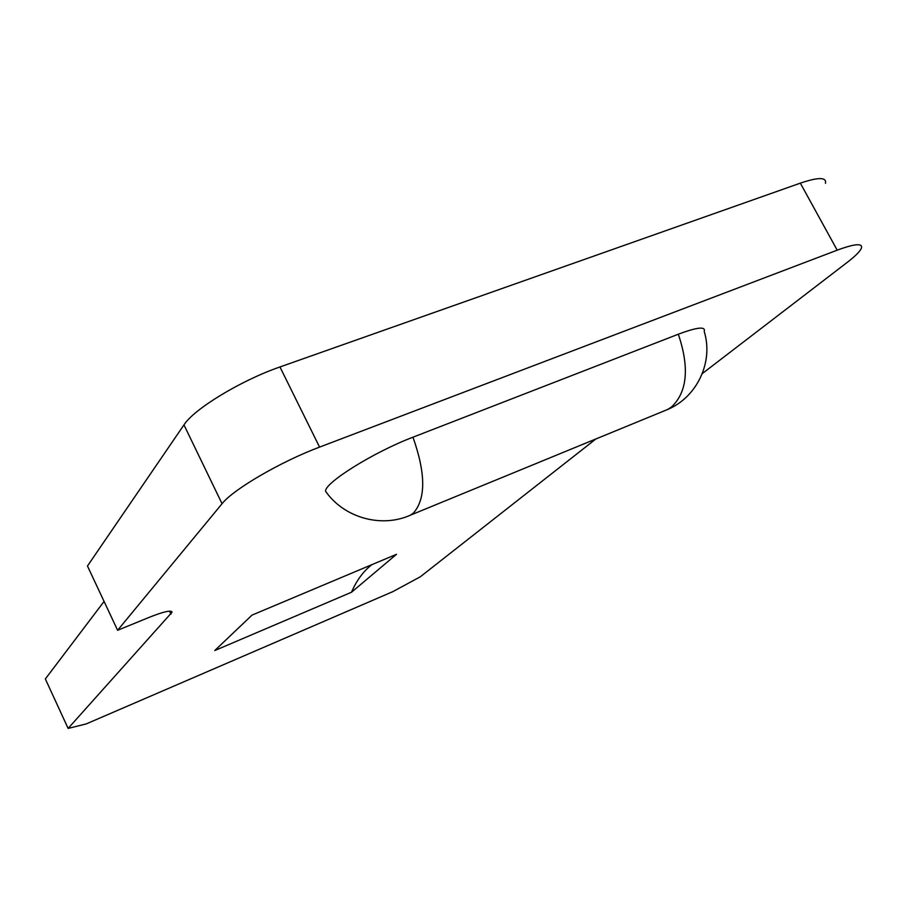 <?xml version="1.0" encoding="UTF-8"?>
<svg xmlns="http://www.w3.org/2000/svg" width="907" height="907" viewBox="0 0 907 907"><rect width="100%" height="100%" fill="white"/><g stroke="black" fill="none" stroke-linecap="round" stroke-linejoin="round"><path stroke-width="1.36" d="M702.301 373.582L847.081 262.497C855.108 256.318 859.87 251.59 861.344 248.325C863.135 242.974 855.086 243.586 837.195 250.173L319.57 447.106C280.875 461.561 232.94 489.576 222.056 503.725L117.604 630.286L149.564 617.202C163.827 611.556 171.321 609.889 172.035 612.236L68.127 728.423L86.21 723.922L392.765 591.67L420.281 576.807L595.876 438.977M351.508 592.237L396.495 554.302L252.033 615.105L214.755 650.546L351.508 592.237C356.485 580.582 363.253 571.399 371.802 564.698M327.438 493.759L325.602 491.322C324.071 483.136 373.752 452.049 412.968 437.197L678.323 334.218C697.245 327.121 705.884 326.225 704.217 331.508C713.73 361.904 696.995 397.357 667.439 409.567L664.502 410.769M104.078 601.432L45.35 678.946L68.127 728.423M222.056 503.725L183.962 424.884L87.469 566.013L117.604 630.286M183.962 424.884C193.905 409.046 241.069 380.362 279.957 366.961L319.57 447.106M837.195 250.173L800.348 183.146L279.957 366.961M800.348 183.146C818.375 177.046 826.753 177.103 825.461 183.316M170.958 614.096L169.564 611.148M678.323 334.218C689.626 367.777 687.313 392.073 671.373 407.13L667.439 409.567L407.64 516.31M412.968 437.197C425.78 473.42 425.939 498.714 413.445 513.056L410.247 515.255C381.155 528.203 344.014 517.772 325.602 491.322M172.035 612.236L171.695 611.511"/></g></svg>
